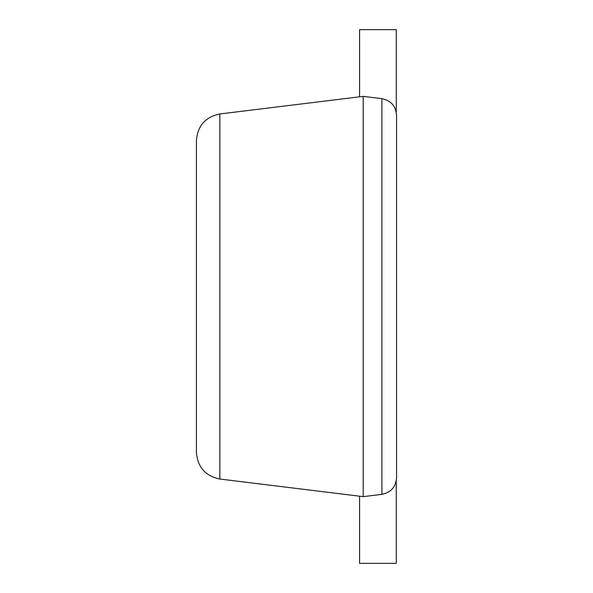 <?xml version="1.0" encoding="UTF-8"?>
<svg xmlns="http://www.w3.org/2000/svg" width="593" height="593" viewBox="0 0 593 593"><rect width="100%" height="100%" fill="white"/><g stroke="black" fill="none" stroke-linecap="round" stroke-linejoin="round"><path stroke-width="0.89" d="M396.265 480.938L396.265 563.35L359.58 563.35L359.58 496.193M359.58 96.815L359.58 29.65L396.272 29.65L396.272 112.07M196.431 452.555L196.431 140.452C197.625 125.768 205.437 116.94 219.862 113.967L363.212 96.37L381.922 98.668C390.943 100.521 395.82 106.043 396.569 115.22L396.569 477.788C395.82 486.972 390.943 492.486 381.922 494.347L363.212 496.645L219.862 479.04C205.437 476.068 197.625 467.24 196.431 452.555L196.431 140.452C197.625 125.768 205.437 116.94 219.862 113.967L219.862 479.04M363.212 496.645L363.212 96.37M381.922 494.347L381.922 98.668"/></g></svg>
